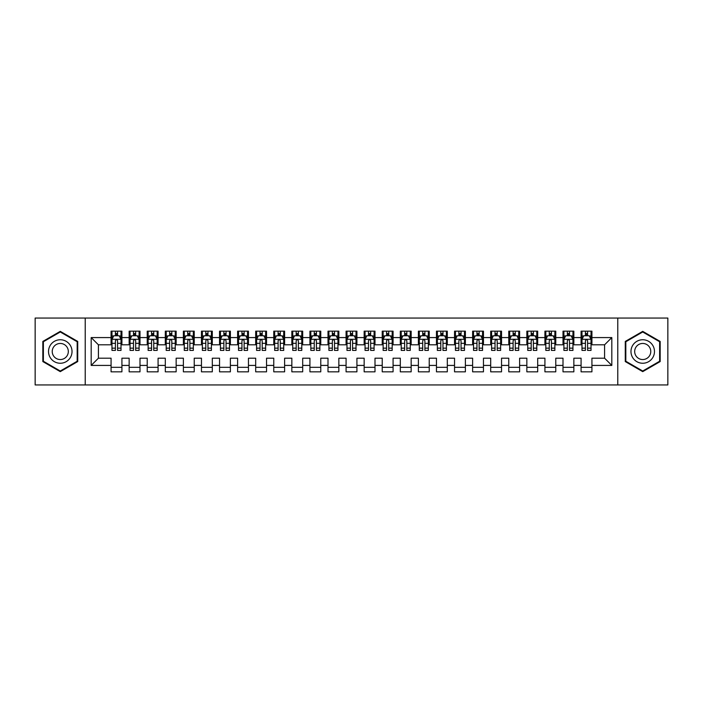 <?xml version="1.0" encoding="UTF-8"?>
<svg xmlns="http://www.w3.org/2000/svg" width="703" height="703" viewBox="0 0 703 703"><rect width="100%" height="100%" fill="white"/><g stroke="black" fill="none" stroke-linecap="round" stroke-linejoin="round"><path stroke-width="1.05" d="M617.779 384.945L667.85 384.945L667.85 318.055L617.779 318.055L617.779 384.945L85.221 384.945L85.221 318.055L35.15 318.055L35.15 384.945L85.221 384.945M617.779 318.055L85.221 318.055M91.188 365.419L91.188 337.581L111.074 337.581L111.074 344.813L98.42 344.813L98.42 358.187L91.188 365.419L111.074 365.419L111.074 371.834L121.918 371.834L121.918 365.419L129.15 365.419L129.15 371.834L139.994 371.834L139.994 365.419L147.226 365.419L147.226 371.834L158.078 371.834L158.078 365.419L165.302 365.419L165.302 371.834L176.154 371.834L176.154 365.419L183.386 365.419L183.386 371.834L194.23 371.834L194.23 365.419L201.462 365.419L201.462 371.834L212.306 371.834L212.306 365.419L219.538 365.419L219.538 371.834L230.382 371.834L230.382 365.419L237.614 365.419L237.614 371.834L248.458 371.834L248.458 365.419L255.69 365.419L255.69 371.834L266.534 371.834L266.534 365.419L273.766 365.419L273.766 371.834L284.618 371.834L284.618 365.419L291.842 365.419L291.842 371.834L302.694 371.834L302.694 365.419L309.926 365.419L309.926 371.834L320.77 371.834L320.77 365.419L328.002 365.419L328.002 371.834L338.846 371.834L338.846 365.419L346.078 365.419L346.078 371.834L356.922 371.834L356.922 365.419L364.154 365.419L364.154 371.834L374.998 371.834L374.998 365.419L382.23 365.419L382.23 371.834L393.074 371.834L393.074 365.419L400.306 365.419L400.306 371.834L411.158 371.834L411.158 365.419L418.382 365.419L418.382 371.834L429.234 371.834L429.234 365.419L436.466 365.419L436.466 371.834L447.31 371.834L447.31 365.419L454.542 365.419L454.542 371.834L465.386 371.834L465.386 365.419L472.618 365.419L472.618 371.834L483.462 371.834L483.462 365.419L490.694 365.419L490.694 371.834L501.538 371.834L501.538 365.419L508.77 365.419L508.77 371.834L519.614 371.834L519.614 365.419L526.846 365.419L526.846 371.834L537.698 371.834L537.698 365.419L544.922 365.419L544.922 371.834L555.774 371.834L555.774 365.419L563.006 365.419L563.006 371.834L573.85 371.834L573.85 365.419L581.082 365.419L581.082 371.834L591.926 371.834L591.926 358.187L604.58 358.187L604.58 344.813L591.926 344.813L591.926 337.581L611.812 337.581L611.812 365.419L591.926 365.419M591.926 337.581L591.926 331.166L581.082 331.166L581.082 337.581L573.85 337.581L573.85 331.166L563.006 331.166L563.006 337.581L555.774 337.581L555.774 331.166L544.922 331.166L544.922 337.581L537.698 337.581L537.698 331.166L526.846 331.166L526.846 337.581L519.614 337.581L519.614 331.166L508.77 331.166L508.77 337.581L501.538 337.581L501.538 331.166L490.694 331.166L490.694 337.581L483.462 337.581L483.462 331.166L472.618 331.166L472.618 337.581L465.386 337.581L465.386 331.166L454.542 331.166L454.542 337.581L447.31 337.581L447.31 331.166L436.466 331.166L436.466 337.581L429.234 337.581L429.234 331.166L418.382 331.166L418.382 337.581L411.158 337.581L411.158 331.166L400.306 331.166L400.306 337.581L393.074 337.581L393.074 331.166L382.23 331.166L382.23 337.581L374.998 337.581L374.998 331.166L364.154 331.166L364.154 337.581L356.922 337.581L356.922 331.166L346.078 331.166L346.078 337.581L338.846 337.581L338.846 331.166L328.002 331.166L328.002 337.581L320.77 337.581L320.77 331.166L309.926 331.166L309.926 337.581L302.694 337.581L302.694 331.166L291.842 331.166L291.842 337.581L284.618 337.581L284.618 331.166L273.766 331.166L273.766 337.581L266.534 337.581L266.534 331.166L255.69 331.166L255.69 337.581L248.458 337.581L248.458 331.166L237.614 331.166L237.614 337.581L230.382 337.581L230.382 331.166L219.538 331.166L219.538 337.581L212.306 337.581L212.306 331.166L201.462 331.166L201.462 337.581L194.23 337.581L194.23 331.166L183.386 331.166L183.386 337.581L176.154 337.581L176.154 331.166L165.302 331.166L165.302 337.581L158.078 337.581L158.078 331.166L147.226 331.166L147.226 337.581L139.994 337.581L139.994 331.166L129.15 331.166L129.15 337.581L121.918 337.581L121.918 331.166L111.074 331.166L111.074 337.581M573.85 365.419L573.85 358.187L581.082 358.187L581.082 365.419M611.812 337.581L604.58 344.813M555.774 365.419L555.774 358.187L563.006 358.187L563.006 365.419M581.082 337.581L581.082 344.813L573.85 344.813L573.85 337.581M537.698 365.419L537.698 358.187L544.922 358.187L544.922 365.419M563.006 337.581L563.006 344.813L555.774 344.813L555.774 337.581M519.614 365.419L519.614 358.187L526.846 358.187L526.846 365.419M544.922 337.581L544.922 344.813L537.698 344.813L537.698 337.581M501.538 365.419L501.538 358.187L508.77 358.187L508.77 365.419M526.846 337.581L526.846 344.813L519.614 344.813L519.614 337.581M483.462 365.419L483.462 358.187L490.694 358.187L490.694 365.419M508.77 337.581L508.77 344.813L501.538 344.813L501.538 337.581M465.386 365.419L465.386 358.187L472.618 358.187L472.618 365.419M490.694 337.581L490.694 344.813L483.462 344.813L483.462 337.581M447.31 365.419L447.31 358.187L454.542 358.187L454.542 365.419M472.618 337.581L472.618 344.813L465.386 344.813L465.386 337.581M429.234 365.419L429.234 358.187L436.466 358.187L436.466 365.419M454.542 337.581L454.542 344.813L447.31 344.813L447.31 337.581M411.158 365.419L411.158 358.187L418.382 358.187L418.382 365.419M436.466 337.581L436.466 344.813L429.234 344.813L429.234 337.581M393.074 365.419L393.074 358.187L400.306 358.187L400.306 365.419M418.382 337.581L418.382 344.813L411.158 344.813L411.158 337.581M374.998 365.419L374.998 358.187L382.23 358.187L382.23 365.419M400.306 337.581L400.306 344.813L393.074 344.813L393.074 337.581M356.922 365.419L356.922 358.187L364.154 358.187L364.154 365.419M382.23 337.581L382.23 344.813L374.998 344.813L374.998 337.581M338.846 365.419L338.846 358.187L346.078 358.187L346.078 365.419M364.154 337.581L364.154 344.813L356.922 344.813L356.922 337.581M320.77 365.419L320.77 358.187L328.002 358.187L328.002 365.419M346.078 337.581L346.078 344.813L338.846 344.813L338.846 337.581M302.694 365.419L302.694 358.187L309.926 358.187L309.926 365.419M328.002 337.581L328.002 344.813L320.77 344.813L320.77 337.581M284.618 365.419L284.618 358.187L291.842 358.187L291.842 365.419M309.926 337.581L309.926 344.813L302.694 344.813L302.694 337.581M266.534 365.419L266.534 358.187L273.766 358.187L273.766 365.419M291.842 337.581L291.842 344.813L284.618 344.813L284.618 337.581M248.458 365.419L248.458 358.187L255.69 358.187L255.69 365.419M273.766 337.581L273.766 344.813L266.534 344.813L266.534 337.581M230.382 365.419L230.382 358.187L237.614 358.187L237.614 365.419M255.69 337.581L255.69 344.813L248.458 344.813L248.458 337.581M212.306 365.419L212.306 358.187L219.538 358.187L219.538 365.419M237.614 337.581L237.614 344.813L230.382 344.813L230.382 337.581M194.23 365.419L194.23 358.187L201.462 358.187L201.462 365.419M219.538 337.581L219.538 344.813L212.306 344.813L212.306 337.581M176.154 365.419L176.154 358.187L183.386 358.187L183.386 365.419M201.462 337.581L201.462 344.813L194.23 344.813L194.23 337.581M158.078 365.419L158.078 358.187L165.302 358.187L165.302 365.419M183.386 337.581L183.386 344.813L176.154 344.813L176.154 337.581M139.994 365.419L139.994 358.187L147.226 358.187L147.226 365.419M165.302 337.581L165.302 344.813L158.078 344.813L158.078 337.581M121.918 365.419L121.918 358.187L129.15 358.187L129.15 365.419M147.226 337.581L147.226 344.813L139.994 344.813L139.994 337.581M98.42 358.187L111.074 358.187L111.074 365.419M129.15 337.581L129.15 344.813L121.918 344.813L121.918 337.581M581.082 335.683L581.987 335.683M591.021 335.683L591.926 335.683M563.006 335.683L563.903 335.683M572.945 335.683L573.85 335.683M544.922 335.683L545.827 335.683M554.869 335.683L555.774 335.683M526.846 335.683L527.751 335.683M536.793 335.683L537.698 335.683M508.77 335.683L509.675 335.683M518.717 335.683L519.614 335.683M490.694 335.683L491.599 335.683M500.633 335.683L501.538 335.683M472.618 335.683L473.523 335.683M482.557 335.683L483.462 335.683M454.542 335.683L455.447 335.683M464.481 335.683L465.386 335.683M436.466 335.683L437.363 335.683M446.405 335.683L447.31 335.683M418.382 335.683L419.287 335.683M428.329 335.683L429.234 335.683M400.306 335.683L401.211 335.683M410.253 335.683L411.158 335.683M382.23 335.683L383.135 335.683M392.177 335.683L393.074 335.683M364.154 335.683L365.059 335.683M374.093 335.683L374.998 335.683M346.078 335.683L346.983 335.683M356.017 335.683L356.922 335.683M328.002 335.683L328.907 335.683M337.941 335.683L338.846 335.683M309.926 335.683L310.823 335.683M319.865 335.683L320.77 335.683M291.842 335.683L292.747 335.683M301.789 335.683L302.694 335.683M273.766 335.683L274.671 335.683M283.713 335.683L284.618 335.683M255.69 335.683L256.595 335.683M265.637 335.683L266.534 335.683M237.614 335.683L238.519 335.683M247.553 335.683L248.458 335.683M219.538 335.683L220.443 335.683M229.477 335.683L230.382 335.683M201.462 335.683L202.367 335.683M211.401 335.683L212.306 335.683M183.386 335.683L184.283 335.683M193.325 335.683L194.23 335.683M165.302 335.683L166.207 335.683M175.249 335.683L176.154 335.683M147.226 335.683L148.131 335.683M157.173 335.683L158.078 335.683M129.15 335.683L130.055 335.683M139.097 335.683L139.994 335.683M111.074 335.683L111.979 335.683M121.013 335.683L121.918 335.683M111.074 367.317L121.918 367.317M129.15 367.317L139.994 367.317M147.226 367.317L158.078 367.317M165.302 367.317L176.154 367.317M183.386 367.317L194.23 367.317M201.462 367.317L212.306 367.317M219.538 367.317L230.382 367.317M237.614 367.317L248.458 367.317M255.69 367.317L266.534 367.317M273.766 367.317L284.618 367.317M291.842 367.317L302.694 367.317M309.926 367.317L320.77 367.317M328.002 367.317L338.846 367.317M346.078 367.317L356.922 367.317M364.154 367.317L374.998 367.317M382.23 367.317L393.074 367.317M400.306 367.317L411.158 367.317M418.382 367.317L429.234 367.317M436.466 367.317L447.31 367.317M454.542 367.317L465.386 367.317M472.618 367.317L483.462 367.317M490.694 367.317L501.538 367.317M508.77 367.317L519.614 367.317M526.846 367.317L537.698 367.317M544.922 367.317L555.774 367.317M563.006 367.317L573.85 367.317M581.082 367.317L591.926 367.317M91.188 337.581L98.42 344.813M604.58 358.187L611.812 365.419M77.725 341.43L60.273 331.359L42.83 341.43L42.83 361.57L60.273 371.641L77.725 361.57L77.725 341.43M625.275 341.43L625.275 361.57L642.727 371.641L660.17 361.57L660.17 341.43L642.727 331.359L625.275 341.43M117.586 333.512L115.415 333.512M121.013 348.152L117.586 348.152L117.586 350.419L121.013 350.419L121.013 339.391L119.211 335.77L113.789 335.77L111.979 339.391L111.979 350.419L115.415 350.419L115.415 348.152L111.979 348.152M111.979 339.391L111.979 331.166M121.013 339.391L121.013 331.166M115.415 335.77L115.415 331.166M117.586 331.166L117.586 335.77M117.586 348.152L117.586 340.744C116.856 339.347 116.136 339.347 115.415 340.744L115.415 348.152M117.586 335.683L115.415 335.683M135.661 333.512L133.491 333.512M139.097 348.152L135.661 348.152L135.661 350.419L139.097 350.419L139.097 339.391L137.287 335.77L131.865 335.77L130.055 339.391L130.055 350.419L133.491 350.419L133.491 348.152L130.055 348.152M130.055 339.391L130.055 331.166M139.097 339.391L139.097 331.166M133.491 335.77L133.491 331.166M135.661 331.166L135.661 335.77M135.661 348.152L135.661 340.744C134.941 339.347 134.211 339.347 133.491 340.744L133.491 348.152M135.661 335.683L133.491 335.683M153.737 333.512L151.567 333.512M157.173 348.152L153.737 348.152L153.737 350.419L157.173 350.419L157.173 339.391L155.363 335.77L149.941 335.77L148.131 339.391L148.131 350.419L151.567 350.419L151.567 348.152L148.131 348.152M148.131 339.391L148.131 331.166M157.173 339.391L157.173 331.166M151.567 335.77L151.567 331.166M153.737 331.166L153.737 335.77M153.737 348.152L153.737 340.744C153.017 339.347 152.287 339.347 151.567 340.744L151.567 348.152M153.737 335.683L151.567 335.683M70.449 345.621A11.749 11.749 0 0 0 54.403 341.324A11.749 11.749 0 0 0 50.098 357.379A11.749 11.749 0 0 0 66.152 361.676A11.749 11.749 0 0 0 70.449 345.621M67.242 347.475A8.041 8.041 0 0 0 56.258 344.532A8.041 8.041 0 0 0 53.314 355.525A8.041 8.041 0 0 0 64.298 358.468A8.041 8.041 0 0 0 67.242 347.475M60.273 371.017L43.375 361.254L43.375 341.746L60.273 331.983L77.181 341.746L77.181 361.254L60.273 371.017M652.902 345.621A11.749 11.749 0 0 0 636.848 341.324A11.749 11.749 0 0 0 632.551 357.379A11.749 11.749 0 0 0 648.597 361.676A11.749 11.749 0 0 0 652.902 345.621M649.686 347.475A8.041 8.041 0 0 0 638.702 344.532A8.041 8.041 0 0 0 635.758 355.525A8.041 8.041 0 0 0 646.742 358.468A8.041 8.041 0 0 0 649.686 347.475M642.727 371.017L625.819 361.254L625.819 341.746L642.727 331.983L659.625 341.746L659.625 361.254L642.727 371.017M171.813 333.512L169.643 333.512M175.249 348.152L171.813 348.152L171.813 350.419L175.249 350.419L175.249 339.391L173.439 335.77L168.017 335.77L166.207 339.391L166.207 350.419L169.643 350.419L169.643 348.152L166.207 348.152M166.207 339.391L166.207 331.166M175.249 339.391L175.249 331.166M169.643 335.77L169.643 331.166M171.813 331.166L171.813 335.77M171.813 348.152L171.813 340.744C171.093 339.347 170.372 339.347 169.643 340.744L169.643 348.152M171.813 335.683L169.643 335.683M189.889 333.512L187.719 333.512M193.325 348.152L189.889 348.152L189.889 350.419L193.325 350.419L193.325 339.391L191.515 335.77L186.093 335.77L184.283 339.391L184.283 350.419L187.719 350.419L187.719 348.152L184.283 348.152M184.283 339.391L184.283 331.166M193.325 339.391L193.325 331.166M187.719 335.77L187.719 331.166M189.889 331.166L189.889 335.77M189.889 348.152L189.889 340.744C189.169 339.347 188.448 339.347 187.719 340.744L187.719 348.152M189.889 335.683L187.719 335.683M207.965 333.512L205.794 333.512M211.401 348.152L207.965 348.152L207.965 350.419L211.401 350.419L211.401 339.391L209.591 335.77L204.169 335.77L202.367 339.391L202.367 350.419L205.794 350.419L205.794 348.152L202.367 348.152M202.367 339.391L202.367 331.166M211.401 339.391L211.401 331.166M205.794 335.77L205.794 331.166M207.965 331.166L207.965 335.77M207.965 348.152L207.965 340.744C207.244 339.347 206.524 339.347 205.794 340.744L205.794 348.152M207.965 335.683L205.794 335.683M226.041 333.512L223.879 333.512M229.477 348.152L226.041 348.152L226.041 350.419L229.477 350.419L229.477 339.391L227.675 335.77L222.245 335.77L220.443 339.391L220.443 350.419L223.879 350.419L223.879 348.152L220.443 348.152M220.443 339.391L220.443 331.166M229.477 339.391L229.477 331.166M223.879 335.77L223.879 331.166M226.041 331.166L226.041 335.77M226.041 348.152L226.041 340.744C225.32 339.347 224.6 339.347 223.879 340.744L223.879 348.152M226.041 335.683L223.879 335.683M244.126 333.512L241.955 333.512M247.553 348.152L244.126 348.152L244.126 350.419L247.553 350.419L247.553 339.391L245.751 335.77L240.329 335.77L238.519 339.391L238.519 350.419L241.955 350.419L241.955 348.152L238.519 348.152M238.519 339.391L238.519 331.166M247.553 339.391L247.553 331.166M241.955 335.77L241.955 331.166M244.126 331.166L244.126 335.77M244.126 348.152L244.126 340.744C243.396 339.347 242.676 339.347 241.955 340.744L241.955 348.152M244.126 335.683L241.955 335.683M262.201 333.512L260.031 333.512M265.637 348.152L262.201 348.152L262.201 350.419L265.637 350.419L265.637 339.391L263.827 335.77L258.405 335.77L256.595 339.391L256.595 350.419L260.031 350.419L260.031 348.152L256.595 348.152M256.595 339.391L256.595 331.166M265.637 339.391L265.637 331.166M260.031 335.77L260.031 331.166M262.201 331.166L262.201 335.77M262.201 348.152L262.201 340.744C261.481 339.347 260.751 339.347 260.031 340.744L260.031 348.152M262.201 335.683L260.031 335.683M280.277 333.512L278.107 333.512M283.713 348.152L280.277 348.152L280.277 350.419L283.713 350.419L283.713 339.391L281.903 335.77L276.481 335.77L274.671 339.391L274.671 350.419L278.107 350.419L278.107 348.152L274.671 348.152M274.671 339.391L274.671 331.166M283.713 339.391L283.713 331.166M278.107 335.77L278.107 331.166M280.277 331.166L280.277 335.77M280.277 348.152L280.277 340.744C279.557 339.347 278.827 339.347 278.107 340.744L278.107 348.152M280.277 335.683L278.107 335.683M298.353 333.512L296.183 333.512M301.789 348.152L298.353 348.152L298.353 350.419L301.789 350.419L301.789 339.391L299.979 335.77L294.557 335.77L292.747 339.391L292.747 350.419L296.183 350.419L296.183 348.152L292.747 348.152M292.747 339.391L292.747 331.166M301.789 339.391L301.789 331.166M296.183 335.77L296.183 331.166M298.353 331.166L298.353 335.77M298.353 348.152L298.353 340.744C297.633 339.347 296.912 339.347 296.183 340.744L296.183 348.152M298.353 335.683L296.183 335.683M316.429 333.512L314.259 333.512M319.865 348.152L316.429 348.152L316.429 350.419L319.865 350.419L319.865 339.391L318.055 335.77L312.633 335.77L310.823 339.391L310.823 350.419L314.259 350.419L314.259 348.152L310.823 348.152M310.823 339.391L310.823 331.166M319.865 339.391L319.865 331.166M314.259 335.77L314.259 331.166M316.429 331.166L316.429 335.77M316.429 348.152L316.429 340.744C315.709 339.347 314.988 339.347 314.259 340.744L314.259 348.152M316.429 335.683L314.259 335.683M334.505 333.512L332.334 333.512M337.941 348.152L334.505 348.152L334.505 350.419L337.941 350.419L337.941 339.391L336.131 335.77L330.709 335.77L328.907 339.391L328.907 350.419L332.334 350.419L332.334 348.152L328.907 348.152M328.907 339.391L328.907 331.166M337.941 339.391L337.941 331.166M332.334 335.77L332.334 331.166M334.505 331.166L334.505 335.77M334.505 348.152L334.505 340.744C333.784 339.347 333.064 339.347 332.334 340.744L332.334 348.152M334.505 335.683L332.334 335.683M352.581 333.512L350.419 333.512M356.017 348.152L352.581 348.152L352.581 350.419L356.017 350.419L356.017 339.391L354.215 335.77L348.785 335.77L346.983 339.391L346.983 350.419L350.419 350.419L350.419 348.152L346.983 348.152M346.983 339.391L346.983 331.166M356.017 339.391L356.017 331.166M350.419 335.77L350.419 331.166M352.581 331.166L352.581 335.77M352.581 348.152L352.581 340.744C351.86 339.347 351.14 339.347 350.419 340.744L350.419 348.152M352.581 335.683L350.419 335.683M370.666 333.512L368.495 333.512M374.093 348.152L370.666 348.152L370.666 350.419L374.093 350.419L374.093 339.391L372.291 335.77L366.869 335.77L365.059 339.391L365.059 350.419L368.495 350.419L368.495 348.152L365.059 348.152M365.059 339.391L365.059 331.166M374.093 339.391L374.093 331.166M368.495 335.77L368.495 331.166M370.666 331.166L370.666 335.77M370.666 348.152L370.666 340.744C369.936 339.347 369.216 339.347 368.495 340.744L368.495 348.152M370.666 335.683L368.495 335.683M388.741 333.512L386.571 333.512M392.177 348.152L388.741 348.152L388.741 350.419L392.177 350.419L392.177 339.391L390.367 335.77L384.945 335.77L383.135 339.391L383.135 350.419L386.571 350.419L386.571 348.152L383.135 348.152M383.135 339.391L383.135 331.166M392.177 339.391L392.177 331.166M386.571 335.77L386.571 331.166M388.741 331.166L388.741 335.77M388.741 348.152L388.741 340.744C388.021 339.347 387.291 339.347 386.571 340.744L386.571 348.152M388.741 335.683L386.571 335.683M406.817 333.512L404.647 333.512M410.253 348.152L406.817 348.152L406.817 350.419L410.253 350.419L410.253 339.391L408.443 335.77L403.021 335.77L401.211 339.391L401.211 350.419L404.647 350.419L404.647 348.152L401.211 348.152M401.211 339.391L401.211 331.166M410.253 339.391L410.253 331.166M404.647 335.77L404.647 331.166M406.817 331.166L406.817 335.77M406.817 348.152L406.817 340.744C406.097 339.347 405.367 339.347 404.647 340.744L404.647 348.152M406.817 335.683L404.647 335.683M424.893 333.512L422.723 333.512M428.329 348.152L424.893 348.152L424.893 350.419L428.329 350.419L428.329 339.391L426.519 335.77L421.097 335.77L419.287 339.391L419.287 350.419L422.723 350.419L422.723 348.152L419.287 348.152M419.287 339.391L419.287 331.166M428.329 339.391L428.329 331.166M422.723 335.77L422.723 331.166M424.893 331.166L424.893 335.77M424.893 348.152L424.893 340.744C424.173 339.347 423.452 339.347 422.723 340.744L422.723 348.152M424.893 335.683L422.723 335.683M442.969 333.512L440.799 333.512M446.405 348.152L442.969 348.152L442.969 350.419L446.405 350.419L446.405 339.391L444.595 335.77L439.173 335.77L437.363 339.391L437.363 350.419L440.799 350.419L440.799 348.152L437.363 348.152M437.363 339.391L437.363 331.166M446.405 339.391L446.405 331.166M440.799 335.77L440.799 331.166M442.969 331.166L442.969 335.77M442.969 348.152L442.969 340.744C442.249 339.347 441.528 339.347 440.799 340.744L440.799 348.152M442.969 335.683L440.799 335.683M461.045 333.512L458.874 333.512M464.481 348.152L461.045 348.152L461.045 350.419L464.481 350.419L464.481 339.391L462.671 335.77L457.249 335.77L455.447 339.391L455.447 350.419L458.874 350.419L458.874 348.152L455.447 348.152M455.447 339.391L455.447 331.166M464.481 339.391L464.481 331.166M458.874 335.77L458.874 331.166M461.045 331.166L461.045 335.77M461.045 348.152L461.045 340.744C460.324 339.347 459.604 339.347 458.874 340.744L458.874 348.152M461.045 335.683L458.874 335.683M479.121 333.512L476.959 333.512M482.557 348.152L479.121 348.152L479.121 350.419L482.557 350.419L482.557 339.391L480.755 335.77L475.325 335.77L473.523 339.391L473.523 350.419L476.959 350.419L476.959 348.152L473.523 348.152M473.523 339.391L473.523 331.166M482.557 339.391L482.557 331.166M476.959 335.77L476.959 331.166M479.121 331.166L479.121 335.77M479.121 348.152L479.121 340.744C478.4 339.347 477.68 339.347 476.959 340.744L476.959 348.152M479.121 335.683L476.959 335.683M497.206 333.512L495.035 333.512M500.633 348.152L497.206 348.152L497.206 350.419L500.633 350.419L500.633 339.391L498.831 335.77L493.409 335.77L491.599 339.391L491.599 350.419L495.035 350.419L495.035 348.152L491.599 348.152M491.599 339.391L491.599 331.166M500.633 339.391L500.633 331.166M495.035 335.77L495.035 331.166M497.206 331.166L497.206 335.77M497.206 348.152L497.206 340.744C496.476 339.347 495.756 339.347 495.035 340.744L495.035 348.152M497.206 335.683L495.035 335.683M515.281 333.512L513.111 333.512M518.717 348.152L515.281 348.152L515.281 350.419L518.717 350.419L518.717 339.391L516.907 335.77L511.485 335.77L509.675 339.391L509.675 350.419L513.111 350.419L513.111 348.152L509.675 348.152M509.675 339.391L509.675 331.166M518.717 339.391L518.717 331.166M513.111 335.77L513.111 331.166M515.281 331.166L515.281 335.77M515.281 348.152L515.281 340.744C514.561 339.347 513.831 339.347 513.111 340.744L513.111 348.152M515.281 335.683L513.111 335.683M533.357 333.512L531.187 333.512M536.793 348.152L533.357 348.152L533.357 350.419L536.793 350.419L536.793 339.391L534.983 335.77L529.561 335.77L527.751 339.391L527.751 350.419L531.187 350.419L531.187 348.152L527.751 348.152M527.751 339.391L527.751 331.166M536.793 339.391L536.793 331.166M531.187 335.77L531.187 331.166M533.357 331.166L533.357 335.77M533.357 348.152L533.357 340.744C532.637 339.347 531.907 339.347 531.187 340.744L531.187 348.152M533.357 335.683L531.187 335.683M551.433 333.512L549.263 333.512M554.869 348.152L551.433 348.152L551.433 350.419L554.869 350.419L554.869 339.391L553.059 335.77L547.637 335.77L545.827 339.391L545.827 350.419L549.263 350.419L549.263 348.152L545.827 348.152M545.827 339.391L545.827 331.166M554.869 339.391L554.869 331.166M549.263 335.77L549.263 331.166M551.433 331.166L551.433 335.77M551.433 348.152L551.433 340.744C550.713 339.347 549.992 339.347 549.263 340.744L549.263 348.152M551.433 335.683L549.263 335.683M569.509 333.512L567.339 333.512M572.945 348.152L569.509 348.152L569.509 350.419L572.945 350.419L572.945 339.391L571.135 335.77L565.713 335.77L563.903 339.391L563.903 350.419L567.339 350.419L567.339 348.152L563.903 348.152M563.903 339.391L563.903 331.166M572.945 339.391L572.945 331.166M567.339 335.77L567.339 331.166M569.509 331.166L569.509 335.77M569.509 348.152L569.509 340.744C568.789 339.347 568.068 339.347 567.339 340.744L567.339 348.152M569.509 335.683L567.339 335.683M587.585 333.512L585.414 333.512M591.021 348.152L587.585 348.152L587.585 350.419L591.021 350.419L591.021 339.391L589.211 335.77L583.789 335.77L581.987 339.391L581.987 350.419L585.414 350.419L585.414 348.152L581.987 348.152M581.987 339.391L581.987 331.166M591.021 339.391L591.021 331.166M585.414 335.77L585.414 331.166M587.585 331.166L587.585 335.77M587.585 348.152L587.585 340.744C586.864 339.347 586.144 339.347 585.414 340.744L585.414 348.152M587.585 335.683L585.414 335.683M120.969 339.294L112.023 339.294M111.979 335.99L113.675 335.99M119.317 335.99L121.013 335.99M115.415 343.301L111.979 343.301M121.013 343.301L117.586 343.301M117.586 334.663L115.415 334.663M139.045 339.294L130.099 339.294M130.055 335.99L131.751 335.99M137.393 335.99L139.097 335.99M133.491 343.301L130.055 343.301M139.097 343.301L135.661 343.301M135.661 334.663L133.491 334.663M157.129 339.294L148.175 339.294M148.131 335.99L149.836 335.99M155.468 335.99L157.173 335.99M151.567 343.301L148.131 343.301M157.173 343.301L153.737 343.301M153.737 334.663L151.567 334.663M175.205 339.294L166.251 339.294M166.207 335.99L167.912 335.99M173.544 335.99L175.249 335.99M169.643 343.301L166.207 343.301M175.249 343.301L171.813 343.301M171.813 334.663L169.643 334.663M193.281 339.294L184.335 339.294M184.283 335.99L185.987 335.99M191.629 335.99L193.325 335.99M187.719 343.301L184.283 343.301M193.325 343.301L189.889 343.301M189.889 334.663L187.719 334.663M211.357 339.294L202.411 339.294M202.367 335.99L204.063 335.99M209.705 335.99L211.401 335.99M205.794 343.301L202.367 343.301M211.401 343.301L207.965 343.301M207.965 334.663L205.794 334.663M229.433 339.294L220.487 339.294M220.443 335.99L222.139 335.99M227.781 335.99L229.477 335.99M223.879 343.301L220.443 343.301M229.477 343.301L226.041 343.301M226.041 334.663L223.879 334.663M247.509 339.294L238.563 339.294M238.519 335.99L240.215 335.99M245.857 335.99L247.553 335.99M241.955 343.301L238.519 343.301M247.553 343.301L244.126 343.301M244.126 334.663L241.955 334.663M265.585 339.294L256.639 339.294M256.595 335.99L258.291 335.99M263.933 335.99L265.637 335.99M260.031 343.301L256.595 343.301M265.637 343.301L262.201 343.301M262.201 334.663L260.031 334.663M283.669 339.294L274.715 339.294M274.671 335.99L276.376 335.99M282.008 335.99L283.713 335.99M278.107 343.301L274.671 343.301M283.713 343.301L280.277 343.301M280.277 334.663L278.107 334.663M301.745 339.294L292.791 339.294M292.747 335.99L294.452 335.99M300.084 335.99L301.789 335.99M296.183 343.301L292.747 343.301M301.789 343.301L298.353 343.301M298.353 334.663L296.183 334.663M319.821 339.294L310.875 339.294M310.823 335.99L312.527 335.99M318.169 335.99L319.865 335.99M314.259 343.301L310.823 343.301M319.865 343.301L316.429 343.301M316.429 334.663L314.259 334.663M337.897 339.294L328.951 339.294M328.907 335.99L330.603 335.99M336.245 335.99L337.941 335.99M332.334 343.301L328.907 343.301M337.941 343.301L334.505 343.301M334.505 334.663L332.334 334.663M355.973 339.294L347.027 339.294M346.983 335.99L348.679 335.99M354.321 335.99L356.017 335.99M350.419 343.301L346.983 343.301M356.017 343.301L352.581 343.301M352.581 334.663L350.419 334.663M374.049 339.294L365.103 339.294M365.059 335.99L366.755 335.99M372.397 335.99L374.093 335.99M368.495 343.301L365.059 343.301M374.093 343.301L370.666 343.301M370.666 334.663L368.495 334.663M392.125 339.294L383.179 339.294M383.135 335.99L384.831 335.99M390.473 335.99L392.177 335.99M386.571 343.301L383.135 343.301M392.177 343.301L388.741 343.301M388.741 334.663L386.571 334.663M410.209 339.294L401.255 339.294M401.211 335.99L402.916 335.99M408.548 335.99L410.253 335.99M404.647 343.301L401.211 343.301M410.253 343.301L406.817 343.301M406.817 334.663L404.647 334.663M428.285 339.294L419.331 339.294M419.287 335.99L420.992 335.99M426.624 335.99L428.329 335.99M422.723 343.301L419.287 343.301M428.329 343.301L424.893 343.301M424.893 334.663L422.723 334.663M446.361 339.294L437.415 339.294M437.363 335.99L439.067 335.99M444.709 335.99L446.405 335.99M440.799 343.301L437.363 343.301M446.405 343.301L442.969 343.301M442.969 334.663L440.799 334.663M464.437 339.294L455.491 339.294M455.447 335.99L457.143 335.99M462.785 335.99L464.481 335.99M458.874 343.301L455.447 343.301M464.481 343.301L461.045 343.301M461.045 334.663L458.874 334.663M482.513 339.294L473.567 339.294M473.523 335.99L475.219 335.99M480.861 335.99L482.557 335.99M476.959 343.301L473.523 343.301M482.557 343.301L479.121 343.301M479.121 334.663L476.959 334.663M500.589 339.294L491.643 339.294M491.599 335.99L493.295 335.99M498.937 335.99L500.633 335.99M495.035 343.301L491.599 343.301M500.633 343.301L497.206 343.301M497.206 334.663L495.035 334.663M518.665 339.294L509.719 339.294M509.675 335.99L511.371 335.99M517.013 335.99L518.717 335.99M513.111 343.301L509.675 343.301M518.717 343.301L515.281 343.301M515.281 334.663L513.111 334.663M536.749 339.294L527.795 339.294M527.751 335.99L529.456 335.99M535.088 335.99L536.793 335.99M531.187 343.301L527.751 343.301M536.793 343.301L533.357 343.301M533.357 334.663L531.187 334.663M554.825 339.294L545.871 339.294M545.827 335.99L547.532 335.99M553.164 335.99L554.869 335.99M549.263 343.301L545.827 343.301M554.869 343.301L551.433 343.301M551.433 334.663L549.263 334.663M572.901 339.294L563.955 339.294M563.903 335.99L565.607 335.99M571.249 335.99L572.945 335.99M567.339 343.301L563.903 343.301M572.945 343.301L569.509 343.301M569.509 334.663L567.339 334.663M590.977 339.294L582.031 339.294M581.987 335.99L583.683 335.99M589.325 335.99L591.021 335.99M585.414 343.301L581.987 343.301M591.021 343.301L587.585 343.301M587.585 334.663L585.414 334.663"/></g></svg>
